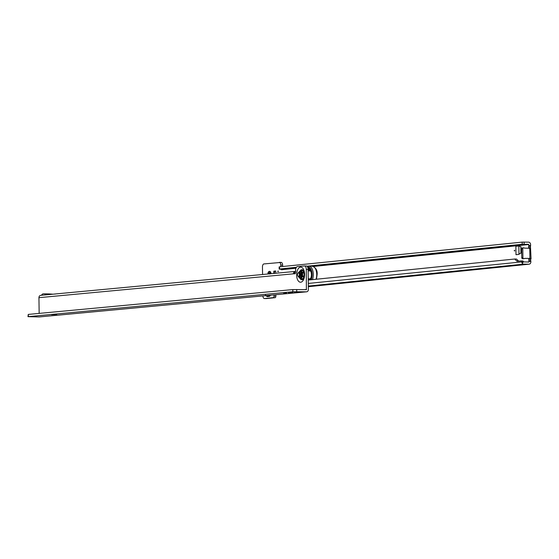 <?xml version="1.0" encoding="UTF-8"?>
<svg xmlns="http://www.w3.org/2000/svg" width="559" height="559" viewBox="0 0 559 559"><rect width="100%" height="100%" fill="white"/><g stroke="black" fill="none" stroke-linecap="round" stroke-linejoin="round"><path stroke-width="0.84" d="M271.052 273.7A3.068 1.621 -89 0 0 270.766 272.512A0.72 0.384 -89 0 0 270.759 272.492A0.72 0.384 -89 0 0 270.36 271.807A3.068 1.621 -89 0 0 268.488 272.002A0.72 0.384 -89 0 0 268.11 272.778A3.068 1.621 -89 0 0 267.859 274.001M514.203 250.628L514.664 251.026L514.678 250.18L514.203 250.628M277.739 271.401L278.193 271.8L278.207 270.954L277.739 271.401M270.912 272.855L270.36 271.807M524.412 258.433L530.079 258.398L531.05 258.733L530.701 259.376A1.446 0.762 -89 0 0 530.736 260.697A1.446 0.762 91 0 1 530.847 261.388L530.854 261.871A2.383 2.019 -95.8 0 1 529.073 264.204A2.383 2.019 -95.8 0 1 528.87 264.211L523.713 264.121A2.383 2.019 -95.8 0 1 522.106 263.177L521.589 261.71A1.446 0.762 -89 0 0 520.925 260.913A1.446 0.762 -89 0 0 520.876 260.92L517.438 261.27A2.893 1.53 91 0 1 517.341 261.27A2.893 1.53 91 0 1 516.67 260.962L514.678 259.02L308.268 280.052M275.832 294.698L275.853 296.158A1.446 0.762 91 0 1 275.112 297.681L266.329 298.576A2.893 1.53 91 0 1 266.231 298.583A2.893 1.53 91 0 1 266.133 298.576M262.576 274.497L262.457 266.964A2.893 1.53 91 0 1 263.806 263.946L281.191 262.395A2.893 1.53 91 0 1 282.63 265.127L282.651 266.517M282.826 269.235A1.446 0.762 -89 0 0 283.064 269.627M280.988 269.2A1.446 0.762 -89 0 0 281.582 269.773A1.446 0.762 -89 0 0 281.631 269.773L283.161 269.613A1.446 0.762 -89 0 0 283.392 269.522L279.179 269.082L279.144 266.923L279.514 266.839L522.183 242.11L528.521 242.145A2.383 2.019 -95.8 0 1 530.582 244.556L530.596 245.611A1.446 0.762 91 0 1 530.512 246.316A1.446 0.762 -89 0 0 530.512 247.644L531.05 258.733M269.955 272.645A0.72 0.384 -89 0 0 270.053 273.274L270.318 273.77M270.696 295.18L269.445 296.375L267.111 296.612L265.455 295.082M515.866 246.198L518.535 245.925L520.981 246.764L521.219 252.738L518.703 254.422L515.999 254.708L515.866 246.198L518.962 246.065M275.755 273.26L275.72 270.982L273.812 271.178L273.847 273.442M530.701 259.376L528.856 259.341A1.446 0.762 -89 0 0 528.898 260.662A1.446 0.762 91 0 1 529.003 261.353L528.849 262.052L523.538 261.871L522.106 263.177M522.141 242.117L522.176 244.276L528.555 244.304L528.758 245.576A1.446 0.762 91 0 1 528.674 246.281A1.446 0.762 -89 0 0 528.674 247.616L530.512 247.644L529.918 248.301L524.3 248.105A1.083 0.915 84.2 0 0 522.784 248.895L521.638 249.007L521.771 257.664A1.083 0.915 84.2 0 0 522.805 258.761L523.951 258.642A1.083 0.915 84.2 0 0 524.461 258.384L530.079 258.398M279.283 262.36L279.353 262.36A2.893 1.53 91 0 1 280.793 265.092L280.821 266.706M273.994 294.873L274.015 296.13A1.446 0.762 91 0 1 273.274 297.647L264.484 298.541A2.893 1.53 91 0 1 264.393 298.548A2.893 1.53 91 0 1 262.919 295.914M522.784 248.895L522.917 257.545A1.083 0.915 84.2 0 0 523.951 258.642M523.594 247.833L522.448 247.944A1.083 0.915 84.2 0 0 521.638 249.007M518.689 261.144A2.893 1.53 91 0 1 518.507 260.99L516.516 259.055L514.678 259.02M523.538 261.871L523.434 261.745A1.446 0.762 -89 0 0 522.763 260.948A1.446 0.762 -89 0 0 522.714 260.948L520.974 260.92M523.434 261.745L308.316 283.441M522.176 244.276L306.94 266.21M296.41 267.286L279.549 269.005L279.514 266.839M279.179 269.082L279.549 269.005M269.857 274.05L268.11 272.778M269.089 272.17L270.416 272.904A1.628 0.859 91 0 1 270.717 272.806A1.628 0.859 91 0 1 270.877 272.841M270.898 272.911L270.416 272.904M528.856 259.341L528.849 258.551M528.674 247.616L528.688 248.273M530.512 247.644L529.918 248.301M274.224 273.407L274.588 271.192L273.812 271.178M275.72 271.073L274.588 271.192M266.098 295.613L267.027 296.256L269.361 296.018L270.025 295.243M267.111 296.612A0.72 0.615 84.2 0 0 267.027 296.256L266.482 295.578M269.445 296.375A0.72 0.615 84.2 0 0 269.361 296.018L269.207 295.32M294.32 292.112L297.136 292.001L294.32 292.112M283.623 293.119L286.439 293.007L283.623 293.119M288.416 292.671L292.839 292.49L288.416 292.671M56.752 314.438L51.568 314.689L56.752 314.438M304.55 265.951L306.164 265.979A3.613 1.908 91 0 1 306.276 265.972A3.613 1.908 91 0 1 308.128 269.41L306.283 269.375L306.395 289.653L292.783 289.576L292.811 291.735L27.978 316.66L39.018 316.939L306.402 291.819A2.383 2.019 84.6 0 0 306.598 291.812A2.383 2.019 84.6 0 0 308.393 289.471L308.128 269.41M40.933 295.334A2.383 2.019 84.6 0 0 40.744 295.341A2.383 2.019 84.6 0 0 38.941 297.674L39.158 313.403M295.606 271.52L294.376 271.506L293.112 273.798A1.446 0.762 -89 0 0 293.293 273.84A1.446 0.762 -89 0 0 293.342 273.84L294.873 273.7A1.446 0.762 -89 0 0 295.613 272.184L295.592 270.381A3.613 1.908 91 0 1 297.451 266.594L304.327 265.944A3.613 1.908 91 0 1 304.438 265.944A3.613 1.908 91 0 1 306.283 269.375M294.977 273.672L294.6 273.665L294.949 273.833M51.162 294.348L43.791 293.824A2.529 1.335 -89 0 0 43.756 293.824A2.529 1.335 -89 0 0 43.679 293.824L42.91 293.894A2.529 1.335 -89 0 0 42.246 294.3L41.394 295.278A2.383 2.019 -95.4 0 1 41.576 295.271M51.183 294.355L41.394 295.278M54.838 294.09L55.6 293.957L54.838 294.09M28.348 316.583L28.264 314.424L27.978 316.66M28.32 314.417L292.783 289.576M306.402 291.819L292.811 291.735M294.6 273.665L294.565 271.499L294.565 273.672M293.699 273.805L38.941 297.674M39.403 316.904A2.383 2.019 -95.4 0 1 39.214 316.932A2.383 2.019 -95.4 0 1 39.018 316.939M310.748 278.333A3.976 2.103 91 0 1 309.714 278.815L308.254 278.794M308.142 270.842L309.854 270.87A3.976 2.103 91 0 1 310.874 271.394M310.42 270.822L310.203 270.78A0.978 0.517 91 0 1 310.189 270.137M308.799 269.836A0.845 0.447 91 0 0 308.715 269.78L308.687 269.704A0.978 0.517 91 0 1 308.75 269.773A0.978 0.517 91 0 1 308.924 270.13A0.978 0.517 91 0 1 308.959 270.856M308.687 269.704L309.532 269.543A1.425 0.755 91 0 1 309.609 269.69M310.336 270.982L308.994 270.954M309.204 279.954A0.978 0.517 91 0 1 309.183 279.717A0.978 0.517 91 0 1 309.33 279.004L309.553 279.011A0.845 0.447 91 0 0 309.49 279.13M310.86 278.801L310.042 278.927A0.978 0.517 91 0 1 310.189 279.339M310.014 278.983L309.553 279.011M309.085 279.968A5.478 2.9 91 0 1 308.694 279.619M310.182 270.675A4.179 2.208 -89 0 0 309.763 270.766L308.952 270.898M309.763 270.346A1.425 0.755 91 0 1 309.763 270.766M308.135 270.165A5.674 2.998 91 0 1 309.204 269.305M308.121 269.2A5.674 2.998 91 0 1 308.54 269.152A5.674 2.998 91 0 1 311.433 274.539A5.674 2.998 91 0 1 309.7 279.905M307.939 267.957A6.862 3.627 91 0 1 310.336 269.487A6.862 3.627 91 0 1 311.608 274.469A6.862 3.627 91 0 1 310.385 279.835M310.371 269.543A6.722 3.55 -89 0 0 308.219 268.096A6.722 3.55 -89 0 0 307.974 268.11M307.988 268.18A6.722 3.55 91 0 1 308.386 268.11M297.556 274.728A1.733 0.915 -89 0 0 297.877 275.992A1.733 0.915 -89 0 0 298.869 276.188A1.733 0.915 -89 0 0 299.393 274.56A1.733 0.915 -89 0 0 298.876 273.065A1.733 0.915 -89 0 0 297.926 273.274A1.733 0.915 -89 0 0 297.556 274.728M298.045 273.134A2.166 1.146 91 0 1 298.157 272.939A2.166 1.146 91 0 1 298.883 272.485A2.166 1.146 91 0 1 299.987 274.539A2.166 1.146 91 0 1 298.806 276.817A2.166 1.146 91 0 1 298.101 276.335A2.166 1.146 91 0 1 297.989 276.139M299.952 271.332A3.494 1.845 91 0 1 300.386 271.192A3.494 1.845 91 0 1 302.279 274.504A3.494 1.845 91 0 1 300.483 278.165A3.494 1.845 91 0 1 299.834 278.005M299.743 271.367L300.449 270.724A3.99 2.11 91 0 1 300.623 270.696A3.99 2.11 91 0 1 300.749 270.689A3.99 2.11 91 0 1 300.805 270.696L302.384 272.24L303.935 272.268M302.384 272.24A3.99 2.11 91 0 1 302.566 272.806L302.615 276.202A3.99 2.11 91 0 1 302.447 276.796L300.91 278.641A3.99 2.11 91 0 1 300.735 278.668A3.99 2.11 91 0 1 300.609 278.675A3.99 2.11 91 0 1 300.553 278.668L299.659 277.97M300.91 278.641L302.873 278.675A3.99 2.11 91 0 1 302.698 278.703A3.99 2.11 91 0 1 302.573 278.71A3.99 2.11 91 0 1 302.517 278.703L300.665 278.675M302.615 276.202L304.047 276.223M303.935 276.824L302.447 276.796M304.04 272.834L302.566 272.806M302.664 270.724A3.99 2.11 91 0 1 302.712 270.724A3.99 2.11 91 0 1 302.768 270.731L300.805 270.696M303.712 271.478L302.768 270.731M302.873 278.675L303.586 278.026M528.744 244.528L313.452 266.461M295.921 268.25L283.392 269.522M527.207 262.017L529.01 261.836M522.917 257.545L521.771 257.664M529.925 258.391L529.764 248.294M516.67 260.962L518.507 260.99M308.351 286.068L523.713 264.121M529.073 264.204L308.358 286.697L528.87 264.211M528.555 244.304L312.872 266.28M296.011 267.999L283.734 269.249M279.458 266.846L279.493 269.012M522.183 242.11L522.218 244.276M524.097 242.061L524.132 244.227M530.736 260.697L528.898 260.662M530.512 246.316L528.674 246.281M530.847 261.388L529.003 261.353M530.596 245.611L528.758 245.576M282.63 265.127L280.793 265.092M266.329 298.576L264.484 298.541M275.853 296.158L274.015 296.13M275.112 297.681L273.274 297.647M281.191 262.395L279.353 262.36M270.053 273.274L268.565 273.246M518.836 246.072L518.969 254.275M520.855 246.722L520.96 253.171M301.636 278.689A4.437 2.348 -89 0 0 303.013 279.109M302.265 278.703A4.13 2.18 -89 0 0 303.23 278.78M299.848 278.137A5.045 2.669 -89 0 0 302.719 279.423C302.999 280.122 303.488 278.445 304.173 274.392L302.887 270.011A5.045 2.669 -89 0 0 300.036 271.087M296.626 275.056A7.546 3.99 91 0 1 300.518 267.146A7.546 3.99 91 0 1 304.613 274.308A7.546 3.99 91 0 1 300.721 282.218A7.546 3.99 91 0 1 296.626 275.056M304.62 289.618L306.556 289.436M28.292 316.59L28.264 314.424M292.888 291.728L292.86 289.569M296.724 291.644L296.696 289.478M43.791 293.824L49.129 293.922A2.529 1.335 -89 0 0 49.087 293.915A2.529 1.335 -89 0 0 49.052 293.915M52.958 294.195L49.129 293.922A2.383 2.019 -85.9 0 1 49.22 293.922A2.383 2.019 -85.9 0 1 49.311 293.929M303.174 270.339A4.437 2.348 -89 0 0 301.776 270.71M303.376 270.682A4.13 2.18 -89 0 0 302.405 270.724M307.611 267.062A7.805 4.123 91 0 1 312.104 274.427A7.805 4.123 91 0 1 311.104 279.766M307.289 266.552L308.868 266.154A8.671 4.584 91 0 1 313.299 274.392A8.671 4.584 91 0 1 312.467 279.626M308.868 266.154L312.299 266.217A8.671 4.584 91 0 1 316.729 274.455A8.671 4.584 91 0 1 316.052 279.262M299.799 277.942A3.424 1.81 -89 0 0 300.127 278.075A3.424 1.81 -89 0 0 302.195 274.504A3.424 1.81 -89 0 0 300.246 271.276A3.424 1.81 -89 0 0 299.917 271.394M300.246 271.276L299.582 271.401A3.284 1.733 91 0 1 301.455 274.504A3.284 1.733 91 0 1 299.47 277.921L297.898 276.02M298.268 276.551A2.571 1.356 -89 0 0 299.757 276.984A2.571 1.356 -89 0 0 300.567 274.532A2.571 1.356 -89 0 0 299.771 272.289A2.571 1.356 -89 0 0 298.331 272.729M520.925 260.913L522.763 260.948M266.231 298.583L264.393 298.548M40.744 295.341L55.264 293.978M55.404 293.964L294.362 271.513M306.276 265.972L304.438 265.944M39.214 316.932L306.598 291.812M43.756 293.824L52.972 294.188M309.742 278.815A1.146 1.146 0 0 0 309.379 279.94M309.56 270.339L310.112 270.353M308.575 279.619L309.127 279.626M308.589 278.969L309.141 278.976M316.443 279.221L317.142 274.49C317.498 270.409 315.891 267.656 312.299 266.217M309.546 269.501A1.146 1.146 0 0 0 308.589 269.69M308.379 269.885A1.146 1.146 0 0 0 308.135 270.388M310.336 270.339A1.146 1.146 0 0 0 310.615 271.157M299.47 277.921L300.127 278.075M299.582 271.401L297.947 273.246M300.609 278.675L302.573 278.71M300.749 270.689L302.712 270.724"/></g></svg>
